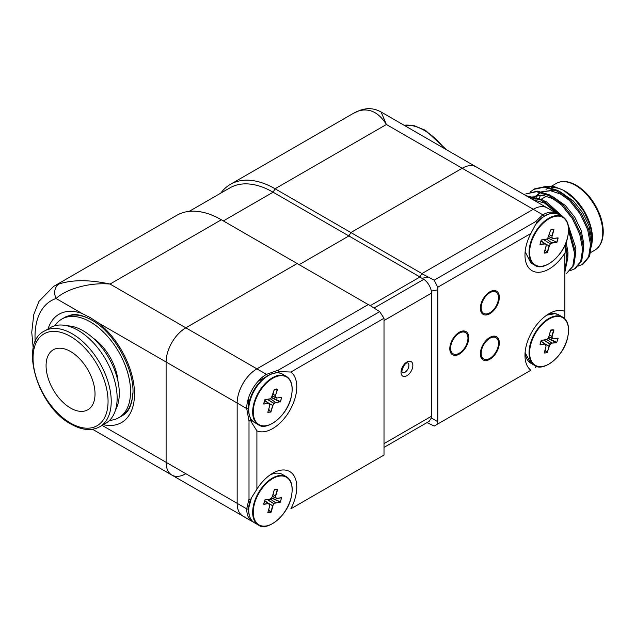 <?xml version="1.0" encoding="UTF-8"?>
<svg xmlns="http://www.w3.org/2000/svg" width="635" height="635" viewBox="0 0 635 635"><rect width="100%" height="100%" fill="white"/><g stroke="black" fill="none" stroke-linecap="round" stroke-linejoin="round"><path stroke-width="0.95" d="M267.526 499.578L273.923 503.626L275.503 502.674L270.177 498.951M274.264 489.871L277.582 489.529L275.78 495.879L275.812 497.689L276.955 498.3L281.551 497.721L280.241 502.348L281.519 498.015L281.075 497.888M292.14 489.664A27.916 16.121 120 0 0 286.361 476.71L282.432 474.448A27.916 16.121 120 0 0 269.843 475.091M250.357 500.031A27.916 16.121 120 0 0 250.095 500.92A27.916 16.121 120 0 0 254.516 522.803L258.445 525.066A27.916 16.121 120 0 0 272.55 523.597M281.551 497.721L276.765 498.411M272.971 494.546L275.511 495.816L277.312 489.466L276.122 489.434M274.495 489.633L277.289 489.283L274.495 489.633M272.455 496.221L274.233 489.942M269.756 499.197L264.954 499.872L269.756 499.197L271.335 498.245L272.431 496.3M263.668 504.015L265.152 499.769M263.755 504.126L268.359 503.555L264.597 500.817M268.359 503.555L263.842 504.396M269.613 506.158L269.581 504.428L268.438 503.825M267.835 512.508L270.74 512.374L272.693 505.762L268.835 503.642M280.241 502.348L275.638 502.92L274.058 503.872L272.693 505.762M272.963 505.817L271.161 512.175L268.716 509.548M271.161 512.175L267.811 512.596L269.613 506.238M275.638 502.92L280.162 502.079L271.494 497.975M270.224 498.927L275.558 502.658M264.787 500.102L263.684 503.976M271.193 498.332L269.748 499.213M272.971 394.256L275.511 395.526L277.312 389.168L276.114 389.136M274.264 389.572L277.312 389.168M277.582 389.231L275.511 395.526M272.455 395.923L275.526 397.399L275.495 395.597L272.955 394.319M271.193 398.034L269.629 399.026L264.954 399.574L269.756 398.899L271.335 397.954L274.233 389.652M264.811 399.852L263.708 403.741L265.152 399.478M263.708 403.741L264.763 399.883M263.755 403.836L268.359 403.257L264.62 400.534L269.573 403.884M268.359 403.257L263.842 404.098M267.827 412.29L270.74 412.083L268.621 409.583M269.613 405.844L269.581 404.13L268.438 403.527M267.835 412.218L269.613 405.94M268.716 409.25L270.883 411.813L272.693 405.463L268.883 403.376M275.78 395.581L275.812 397.391L276.955 398.002L281.551 397.423L280.63 401.645L275.638 402.63L274.058 403.574L272.693 405.463M272.963 405.527L270.883 411.813M271.161 411.877L267.851 412.393M280.241 402.05L271.494 397.677M275.638 402.63L280.162 401.78M270.224 398.629L275.558 402.36M281.154 397.478L276.566 398.026M271.621 397.439L280.416 401.606L281.519 397.724L281.027 397.581M276.598 388.969L274.407 389.334M543.893 340.019L550.291 344.067L551.871 343.114L546.544 339.392M550.632 330.311L553.95 329.97L552.148 336.32L552.18 338.13L553.323 338.741L558.101 338.495L556.609 342.789L551.871 343.114M546.592 339.368L551.926 343.098L550.291 344.067M557.919 338.161L553.133 338.852M548.823 336.661L550.601 330.383M545.997 339.757L541.322 340.312L545.997 339.757L547.735 338.709L548.799 336.74M541.401 340.336L546.124 339.638M540.036 344.456L541.52 340.209M540.131 344.567L544.727 343.995L540.964 341.257M544.727 343.995L540.21 344.837M545.052 349.948L547.259 352.552L549.061 346.202L545.203 344.083M550.426 344.313L549.061 346.202M549.331 346.258L547.259 352.552M547.529 352.615L544.179 353.028L545.981 346.678L545.949 344.868L544.814 344.265M556.609 342.789L547.894 338.431M548.029 338.193L556.784 342.344L557.887 338.455L557.443 338.328M548.743 336.923L553.085 338.844L548.791 336.828M547.561 338.772L546.116 339.654M544.187 353.012L547.108 352.814L544.957 350.282M269.597 403.9L264.692 400.296M269.589 403.868L269.605 405.765M552.966 329.708L550.775 330.073M548.823 336.772L551.894 338.137L551.863 336.28L553.68 329.906L552.482 329.875M549.331 335.026L551.871 336.296M492.077 356.743A12.287 7.088 120 0 0 498.229 346.099A12.287 7.088 120 0 0 495.983 337.701A12.287 7.088 120 0 0 483.703 344.789A12.287 7.088 120 0 0 483.703 358.973A12.287 7.088 120 0 0 492.077 356.743A12.287 7.088 120 0 0 498.229 346.099A12.287 7.088 120 0 0 495.983 337.701A12.287 7.088 120 0 0 483.703 344.789A12.287 7.088 120 0 0 483.703 358.973A12.287 7.088 120 0 0 492.077 356.743M492.141 311.094A12.287 7.088 120 0 0 495.983 292.108A12.287 7.088 120 0 0 483.703 299.204A12.287 7.088 120 0 0 483.703 313.388A12.287 7.088 120 0 0 492.141 311.094A12.287 7.088 120 0 0 495.983 292.108A12.287 7.088 120 0 0 483.703 299.204A12.287 7.088 120 0 0 483.703 313.388A12.287 7.088 120 0 0 492.141 311.094M272.336 496.467L276.717 498.404L275.526 497.697L275.495 495.887L272.955 494.617M269.248 504.007L269.605 506.063M264.604 500.793L269.55 504.166L264.66 500.578M268.351 503.285L272.717 505.682L273.82 503.738L267.287 499.61M272.336 396.169L276.717 398.105L272.391 396.081M268.391 403.019L272.717 405.392L273.82 403.439L267.287 399.312M267.526 399.288L273.923 403.328L275.503 402.376L270.177 398.661M540.972 341.233L545.917 344.607L541.028 341.019M545.616 344.448L545.981 346.504M541.155 340.543L540.052 344.416M544.719 343.726L549.092 346.123L550.188 344.178L543.655 340.05M360.537 110.109L360.537 110.109A11.168 9.057 71.6 0 0 359.172 110.728A89.337 51.578 -120 0 0 353.576 113.236L360.537 110.109C364.903 108.926 367.824 108.45 369.3 108.68C373.047 108.688 376.976 109.791 381.087 111.982L386.405 124.5C378.897 112.617 369.824 108.029 359.172 110.728M267.01 376.237A26.011 15.018 120 0 0 248.61 408.099C248.269 397.129 257.334 381.421 267.002 376.237A1.119 0.643 -120 0 0 267.176 375.341A1.119 0.643 -120 0 0 266.446 374.364L256.905 368.848A27.916 16.121 120 0 0 237.165 403.042L237.165 503.341A27.916 16.121 120 0 0 242.943 516.12L252.492 521.629A27.916 16.121 -60 0 1 246.705 508.849L249.007 499.07C249.865 500.205 250.714 499.737 251.547 497.681L256.905 489.18A34.06 19.661 -60 0 1 272.693 473.25A34.06 19.661 -60 0 1 294.608 476.869A34.06 19.661 -60 0 1 290.878 508.794L384.008 455.033L384.008 318.262L379.69 311.634L368.395 304.483L256.905 368.848L368.244 304.57L297.172 263.541L185.841 327.819A27.916 16.121 120 0 0 166.1 362.013L166.1 462.312A27.916 16.121 120 0 0 171.879 475.091A27.916 16.121 120 0 0 185.841 473.71M121.92 415.877A56.952 32.885 -120 0 0 122.714 415.441C128 412.615 131.294 406.384 132.62 396.748C136.247 372.475 114.927 332.311 91.448 319.889C83.899 315.706 77.399 314 71.93 314.769L65.762 316.794A56.952 32.885 -120 0 0 64.984 317.27M103.307 424.712A62.532 36.108 60 0 0 134.445 391.089A62.532 36.108 60 0 0 98.615 323.048L90.297 317.611L81.971 313.444A62.532 36.108 60 0 0 48.038 328.97M33.226 348.409L31.75 332.343L33.758 314.603L38.949 301.395L53.523 286.472A89.337 51.578 60 0 1 59.111 283.964C72.636 279.606 89.606 279.638 110.038 284.059C88.59 282.186 65.746 289.362 56.102 298.506L81.971 313.444M59.111 283.964A11.168 9.057 71.6 0 0 56.102 298.506A78.168 45.133 -120 0 0 35.211 341.908M53.523 286.472L176.705 215.352A89.337 51.578 60 0 1 221.369 219.773L110.038 284.059L185.841 327.819A27.916 16.121 120 0 0 166.1 362.013L166.1 462.312A27.916 16.121 120 0 0 171.879 475.091L92.512 429.268M381.087 111.982L476.163 166.878A27.916 16.121 120 0 0 462.209 168.259L350.869 232.537L348.893 235.958L273.09 192.199A86.543 49.967 -120 0 0 229.822 187.912L189.182 211.376M437.571 289.885L431.387 291.076C430.141 286.02 427.625 282.099 423.815 279.321L419.806 277.082L370.372 305.618L419.806 277.082L421.775 273.661L434.173 280.178L437.753 287.234L437.753 423.997L434.173 426.069L530.884 370.229A34.06 19.661 -60 0 1 524.978 355.402A34.06 19.661 -60 0 1 549.069 313.69A34.06 19.661 -60 0 1 564.856 311.388L564.856 253.079A34.06 19.661 -60 0 1 539.075 272.272A34.06 19.661 -60 0 1 524.978 255.111A34.06 19.661 -60 0 1 530.884 233.466L535.567 224.576C536.932 222.822 536.908 221.853 535.495 221.678L542.814 214.797A27.916 16.121 -60 0 1 556.776 213.416L476.163 166.878A27.916 16.121 120 0 0 462.209 168.259L350.869 232.537L275.066 188.778A89.337 51.578 -120 0 0 230.402 184.348A89.337 51.578 -120 0 0 220.718 193.167M419.886 276.947L348.893 235.958L299.148 264.684L348.893 235.958L350.869 232.537L421.934 273.574L533.273 209.288L421.775 273.661M249.73 416.282L251.547 422.378C250.706 420.314 249.857 419.854 249.007 420.989L246.705 408.551L237.165 403.042A27.916 16.121 120 0 1 256.905 368.848L185.841 327.819L297.172 263.541L221.369 219.773M46.077 365.657A34.615 19.987 60 0 1 53.245 349.814A34.615 19.987 60 0 1 79.923 359.085A34.615 19.987 60 0 1 95.028 393.922A34.615 19.987 60 0 1 87.86 409.773A34.615 19.987 60 0 1 61.182 400.494A34.615 19.987 60 0 1 46.077 365.657M99.766 426.752L105.696 423.331A55.277 31.917 -120 0 0 114.57 412.647A55.277 31.917 -120 0 0 117.142 398.026A55.277 31.917 -120 0 0 64.111 325.247A55.277 31.917 -120 0 0 50.419 327.589L44.498 331.01C18.78 342.924 37.457 406.686 71.017 424.124C82.026 430.3 91.615 431.181 99.766 426.752A55.277 31.917 -120 0 0 111.22 401.447A55.277 31.917 -120 0 0 72.128 333.748A55.277 31.917 -120 0 0 44.498 331.01M114.57 412.647L116.935 406.868A51.086 29.496 -120 0 0 119.309 393.351A51.086 29.496 -120 0 0 70.294 326.088L64.111 325.247M109.569 420.354A56.952 32.885 -120 0 0 118.769 417.719A56.952 32.885 -120 0 0 130.564 391.644A56.952 32.885 -120 0 0 105.704 334.335A56.952 32.885 -120 0 0 61.817 319.072A56.952 32.885 -120 0 0 54.935 325.723M118.769 417.719L121.134 416.354A56.952 32.885 -120 0 0 132.858 393.089M90.186 319.183A56.952 32.885 -120 0 0 64.191 317.706L61.817 319.072M118.015 381.556A39.362 22.725 -120 0 0 92.758 337.804M72.604 314.698A55.832 32.234 -120 0 0 70.779 315.357M126.468 411.813A55.832 32.234 -120 0 0 127.952 410.567M568.706 199.715L560.419 193.993L550.569 190.746L541.814 191.818M540.115 192.651L537.361 194.715M536.527 195.556L535.495 196.81M560.808 204.272L552.521 198.557L542.671 195.31L533.916 196.374M532.773 196.906L532.217 197.215M552.918 208.836L544.624 203.113L533.075 199.731M583.24 263.93L589.597 256.334L591.51 244.054L588.613 228.989L581.271 213.495L570.532 199.954L557.951 190.484L545.37 186.571L534.622 188.841L530.423 191.826M570.603 270.534L575.35 268.494L581.7 260.898L583.613 248.61L580.715 233.553L573.373 218.051L562.634 204.518L550.053 195.048L537.472 191.127L525.748 193.969M568.619 230.743L574.731 253.738L572.818 266.025L566.46 273.622L573.802 265.454L575.715 253.174L568.571 228.092M560.919 216.051L542.155 199.604L526.105 195.715M564.856 272.153L567.817 257.731L565.396 244.157M591.503 243.903L591.677 239.022L589.105 226.036L582.692 212.669L573.334 201.009L560.3 191.833M554.863 190.008L541.639 191.778M540.774 192.373L538.504 194.413M537.718 195.342L536.488 197.128M535.091 199.906L534.781 200.716M583.605 248.468L583.779 243.578L581.208 230.592L574.794 217.233L565.436 205.565L552.402 196.398M546.965 194.564L533.741 196.334M575.707 253.024L575.881 248.142L567.436 222.671M564.372 218.051L546.6 201.978L544.505 200.954M539.067 199.128L531.471 198.811M567.817 257.58L567.984 252.698L566.19 242.181M563.412 190.222L565.253 191.286A38.529 22.241 60 0 1 592.495 238.466L590.272 225.584L583.978 211.511L574.556 199.096L563.412 190.222L553.752 186.428L544.989 186.547M539.298 198.215A38.529 22.241 60 0 1 540.575 195.167M542.719 192.056A38.529 22.241 60 0 1 543.52 191.222M545.989 189.373A38.529 22.241 60 0 1 549.41 188.008M551.236 187.674A38.529 22.241 60 0 1 564.364 190.786M591.503 246.793L592.495 239.149M578.501 265.978L582.255 264.501L588.613 256.905L590.518 244.626L587.621 229.56L580.279 214.066L569.539 200.525L556.958 191.056L544.385 187.142L533.646 189.413M574.365 269.057L580.715 261.461L582.62 249.182L579.723 234.124L572.389 218.623L561.65 205.081L549.069 195.612L536.488 191.699L525.74 193.977M558.038 214.281L541.171 200.176L526.955 196.199M564.856 270.732L566.833 258.302L564.856 246.237M535.567 224.576L543.377 216.678A1.119 0.643 -120 0 0 543.544 215.781A1.119 0.643 -120 0 0 542.814 214.797L533.273 209.288A27.916 16.121 120 0 1 547.235 207.907A27.916 16.121 120 0 0 533.273 209.288L386.405 124.5L275.066 188.778L273.09 192.199L223.345 220.916M459.288 333.153A12.287 7.088 120 0 0 451.263 343.979A12.287 7.088 120 0 0 453.144 353.822A12.287 7.088 120 0 0 465.423 346.734A12.287 7.088 120 0 0 465.423 332.549A12.287 7.088 120 0 0 459.288 333.153M248.626 408.813L248.761 410.893M98.615 323.048L237.165 403.042L237.165 503.341A27.916 16.121 120 0 0 242.943 516.12L171.879 475.091M564.102 318.119L564.856 316.714M535.495 367.57L536.337 366.212M564.856 311.388L564.856 316.794M437.753 423.997L530.884 370.229M434.173 426.069L427.022 422.577M384.191 447.302L429.125 421.362L431.387 417.989L437.571 421.553M431.387 291.076L431.387 417.989M290.878 508.794L384.008 455.033M102.14 425.386L246.705 508.849A1.119 0.643 180 0 0 247.92 508.984A1.119 0.643 180 0 0 248.61 508.389L251.547 497.681M250.904 498.84L249.841 501.245M384.008 318.262L290.878 372.031A34.06 19.661 -60 0 1 289.727 410.599A34.06 19.661 -60 0 1 256.905 430.879L256.905 489.18M248.61 408.099A1.119 0.643 180 0 1 247.92 408.694A1.119 0.643 180 0 1 246.705 408.551A27.916 16.121 -60 0 1 266.446 374.364L278.368 370.134L379.69 311.634M278.368 370.134C277.812 371.443 278.638 371.943 280.845 371.642L290.878 372.031M280.845 371.642L275.201 372.951M262.795 379.563A14.518 8.382 120 0 0 262.35 379.627M256.905 430.879L251.547 422.378M249.007 499.07L249.007 420.989M543.377 216.678L536.25 223.441M434.173 280.178L535.495 221.678M530.884 233.466L437.753 287.234M481.751 358.704A13.398 7.739 120 0 0 483.219 358.696M495.506 337.423A13.398 7.739 120 0 0 494.776 336.145M480.37 353.806A13.398 7.739 120 0 0 483.14 359.942A13.398 7.739 120 0 0 496.546 352.203A13.398 7.739 120 0 0 496.546 336.733A13.398 7.739 120 0 0 486.219 340.32A13.398 7.739 120 0 0 480.37 353.806M481.751 313.111A13.398 7.739 120 0 0 483.219 313.111M495.506 291.83A13.398 7.739 120 0 0 494.776 290.56M480.37 308.221A13.398 7.739 120 0 0 483.14 314.357A13.398 7.739 120 0 0 496.546 306.618A13.398 7.739 120 0 0 496.546 291.14A13.398 7.739 120 0 0 486.219 294.735A13.398 7.739 120 0 0 480.37 308.221M459.288 332.24A13.398 7.739 120 0 0 450.532 344.051A13.398 7.739 120 0 0 452.588 354.79A13.398 7.739 120 0 0 465.987 347.051A13.398 7.739 120 0 0 465.987 331.581A13.398 7.739 120 0 0 459.288 332.24M450.906 353.139A13.398 7.739 120 0 0 451.874 353.092M464.153 331.811A13.398 7.739 120 0 0 463.717 330.954M525.153 251.714L530.884 262.946L534.813 265.208A27.916 16.121 120 0 0 548.918 263.739M541.218 240.038L545.965 239.451L547.751 238.363M547.616 238.45L546.124 239.355L541.401 239.927M544.83 243.745L540.972 240.943M544.886 243.784L546.06 244.419M546.029 244.388L541.036 240.713M546.116 246.324L546.084 244.427M553.728 229.37L552.593 229.576M551.871 235.974L553.68 229.608M553.95 229.672L552.148 236.037M549.291 234.712L551.958 236.045M551.99 237.95L548.759 236.514M552.013 236.077L552.045 237.966M552.164 237.823L553.109 238.554L551.926 237.927M553.101 238.554L548.703 236.617M557.847 237.966L553.244 238.538M556.736 242.237L547.902 238.046M556.728 242.475L552.005 243.062L546.576 239.077M543.766 239.72L550.307 243.856M550.267 243.776L551.894 242.8L556.641 242.213M545.02 243.642L549.148 245.912M549.219 245.928L550.37 243.896M544.179 252.889L547.211 252.508M547.251 252.516L544.997 249.849M552.005 243.062L550.402 244.03M553.323 238.442L558.038 237.847M553.76 229.433L550.839 229.799M547.695 238.411L550.648 229.926M539.98 244.356L541.171 240.165M544.131 252.897L545.981 246.372M547.251 252.738L544.219 253.111M271.621 497.737L280.416 501.904M286.361 476.71A27.916 16.121 120 0 0 254.024 503.182A27.916 16.121 120 0 0 258.445 525.066C265.994 531.551 286.226 517.549 290.909 498.737C293.529 487.537 292.013 480.187 286.361 476.71M290.798 498.8A27.495 15.875 120 0 0 279.789 476.059A27.495 15.875 120 0 0 254.595 503.325A27.495 15.875 120 0 0 265.605 526.058A27.495 15.875 120 0 0 290.798 498.8M249.793 501.436A27.797 16.05 120 0 0 248.61 509.849A27.797 16.05 120 0 0 250.976 519.271M270.74 512.374L268.621 509.881M292.14 389.366A27.916 16.121 120 0 0 286.361 376.412A27.916 16.121 120 0 0 254.024 402.892A27.916 16.121 120 0 0 258.445 424.767A27.916 16.121 120 0 0 272.55 423.299M290.798 398.502A27.495 15.875 120 0 0 279.789 375.761A27.495 15.875 120 0 0 254.595 403.027A27.495 15.875 120 0 0 265.605 425.767A27.495 15.875 120 0 0 290.798 398.502M282.432 374.15A27.916 16.121 120 0 0 250.095 400.622A27.916 16.121 120 0 0 254.516 422.505L258.445 424.767C265.994 431.252 286.226 417.251 290.909 398.447C293.529 387.239 292.013 379.897 286.361 376.412L282.432 374.15C278.146 371.165 269.938 374.063 268.264 375.507A27.797 16.05 120 0 0 249.968 400.494A27.797 16.05 120 0 0 248.61 409.551A27.797 16.05 120 0 0 250.976 418.973M277.606 372.848A27.797 16.05 120 0 0 268.264 375.507L258.532 381.135M568.508 330.105A27.916 16.121 120 0 0 562.729 317.151A27.916 16.121 120 0 0 530.392 343.622A27.916 16.121 120 0 0 534.813 365.506A27.916 16.121 120 0 0 548.918 364.038M567.166 339.241A27.495 15.875 120 0 0 556.157 316.5A27.495 15.875 120 0 0 530.963 343.765A27.495 15.875 120 0 0 541.972 366.498A27.495 15.875 120 0 0 567.166 339.241M553.974 313.579A27.797 16.05 120 0 0 546.735 315.166L555.085 313.642L558.8 314.889A27.916 16.121 120 0 0 546.211 315.531M525.153 352.012A27.916 16.121 120 0 0 530.884 363.244L525.097 352.655A27.797 16.05 120 0 0 527.344 359.712M551.926 343.098L556.53 342.519M272.423 496.316L275.526 497.697M275.574 497.792L272.391 496.372M70.556 423.1A53.046 30.623 -120 0 0 108.061 401.447A53.046 30.623 -120 0 0 70.556 336.486A53.046 30.623 -120 0 0 33.044 358.14A53.046 30.623 -120 0 0 70.556 423.1M404.074 125.262A55.277 31.917 60 0 1 409.377 125.222A55.277 31.917 60 0 1 444.532 148.614M575.516 185.357A38.529 22.241 -120 0 0 556.252 183.451C561.856 180.34 568.555 180.951 576.358 185.277C586.827 191.73 594.701 201.676 599.996 215.114C602.17 221.043 603.258 226.671 603.25 232.005C603.059 240.84 600.242 246.904 594.781 250.182A38.529 22.241 -120 0 0 600.686 219.305A38.529 22.241 -120 0 0 575.516 185.357M374.325 307.896L423.815 279.321M431.649 293.037L384.191 320.437M408.908 365.435A5.58 3.223 120 0 0 407.749 362.879C408.916 363.339 404.892 360.386 401.828 371.134L402.169 372.547A5.58 3.223 120 0 0 406.471 371.054A5.58 3.223 120 0 0 408.908 365.435M401.01 372.269A8.374 4.834 -60 0 1 409.892 361.22A8.374 4.834 -60 0 1 409.892 373.062A8.374 4.834 -60 0 1 401.01 372.269M384.191 443.524L431.649 416.131M421.91 278.297L427.839 277.162M568.508 229.806A27.916 16.121 120 0 0 562.729 216.852A27.916 16.121 120 0 0 530.392 243.332A27.916 16.121 120 0 0 534.813 265.208C542.361 271.693 562.594 257.691 567.277 238.887C569.897 227.679 568.381 220.337 562.729 216.852L558.8 214.59A27.916 16.121 120 0 0 537.004 222.377M567.166 238.943A27.495 15.875 120 0 0 556.157 216.202A27.495 15.875 120 0 0 530.963 243.467A27.495 15.875 120 0 0 541.972 266.2A27.495 15.875 120 0 0 567.166 238.943M553.974 213.289A27.797 16.05 120 0 0 544.632 215.948A27.797 16.05 120 0 0 537.94 221.178M540.012 244.284L544.735 243.697M544.822 243.967L540.091 244.554M558.149 238.054L556.958 242.237M556.744 242.197L557.927 238.014M547.211 252.42L549.069 245.872M549.338 245.935L547.481 252.476M248.61 508.389L248.61 509.849C248.801 516.35 250.769 520.668 254.516 522.803M281.432 497.848L276.828 498.419M274.288 489.918L272.486 496.268M269.629 499.316L265.033 499.896M269.669 506.206L267.859 512.564M248.61 398.312L248.61 409.551C248.801 416.06 250.769 420.378 254.516 422.505M274.288 389.62L272.486 395.978M269.629 399.026L265.033 399.598M269.669 405.916L267.859 412.266M530.884 363.244L534.813 365.506C542.361 371.991 562.594 357.989 567.277 339.177C569.897 327.977 568.381 320.627 562.729 317.151L558.8 314.889M557.8 338.28L553.196 338.86M550.656 330.359L548.854 336.709M547.735 338.709L548.838 336.756M495.983 337.701L493.308 336.153L495.983 337.701M483.703 358.973L481.02 357.426L483.703 358.973M495.983 292.108L493.308 290.56L495.983 292.108M483.703 313.388L481.02 311.841L483.703 313.388M353.576 113.236L230.402 184.348M403.923 125.166L414.322 125.746L425.474 130.342L446.619 149.82M541.314 199.168L546.592 196.12M556.252 183.451L551.648 186.111M594.781 250.182L590.804 252.476M564.856 318.095L564.626 318.587M536.694 366.879L537.004 366.435M252.492 521.629L253.548 522.16M557.768 214.074L556.776 213.416M450.469 352.274L453.144 353.822M462.748 331.002L465.423 332.549M544.632 215.948C546.306 214.503 554.514 211.606 558.8 214.59"/></g></svg>
